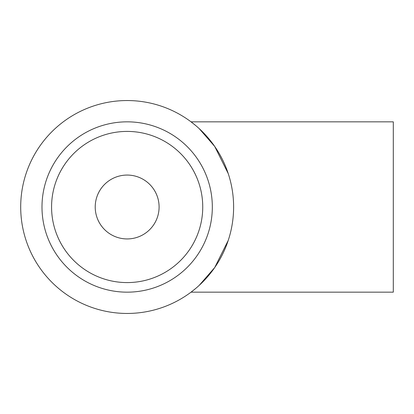 <?xml version="1.0" encoding="UTF-8"?>
<svg xmlns="http://www.w3.org/2000/svg" width="414" height="414" viewBox="0 0 414 414"><rect width="100%" height="100%" fill="white"/><g stroke="black" fill="none" stroke-linecap="round" stroke-linejoin="round"><path stroke-width="0.62" d="M159.095 207A31.935 31.935 0 0 0 127.155 175.065A31.935 31.935 0 0 0 95.22 207A31.935 31.935 0 0 0 127.155 238.935A31.935 31.935 0 0 0 159.095 207M228.243 240.394L214.706 267.568L199.201 285.375L214.706 267.568L228.243 240.394M195.62 288.522L191.03 292.165L195.62 288.522M20.7 207A106.455 106.455 0 0 0 127.155 313.455A106.455 106.455 0 0 0 233.615 207A106.455 106.455 0 0 0 127.155 100.545A106.455 106.455 0 0 0 20.7 207M191.03 292.165L393.3 292.165L393.3 121.835L191.03 121.835L195.62 125.478L191.03 121.835M41.99 207A85.165 85.165 0 0 0 127.155 292.165A85.165 85.165 0 0 0 212.325 207A85.165 85.165 0 0 0 127.155 121.835A85.165 85.165 0 0 0 41.99 207M51.574 207A75.586 75.586 0 0 1 127.155 131.414A75.586 75.586 0 0 1 202.741 207A75.586 75.586 0 0 1 127.155 282.586A75.586 75.586 0 0 1 51.574 207M228.243 173.606L214.706 146.432L199.201 128.625L214.706 146.432L228.243 173.606"/></g></svg>
